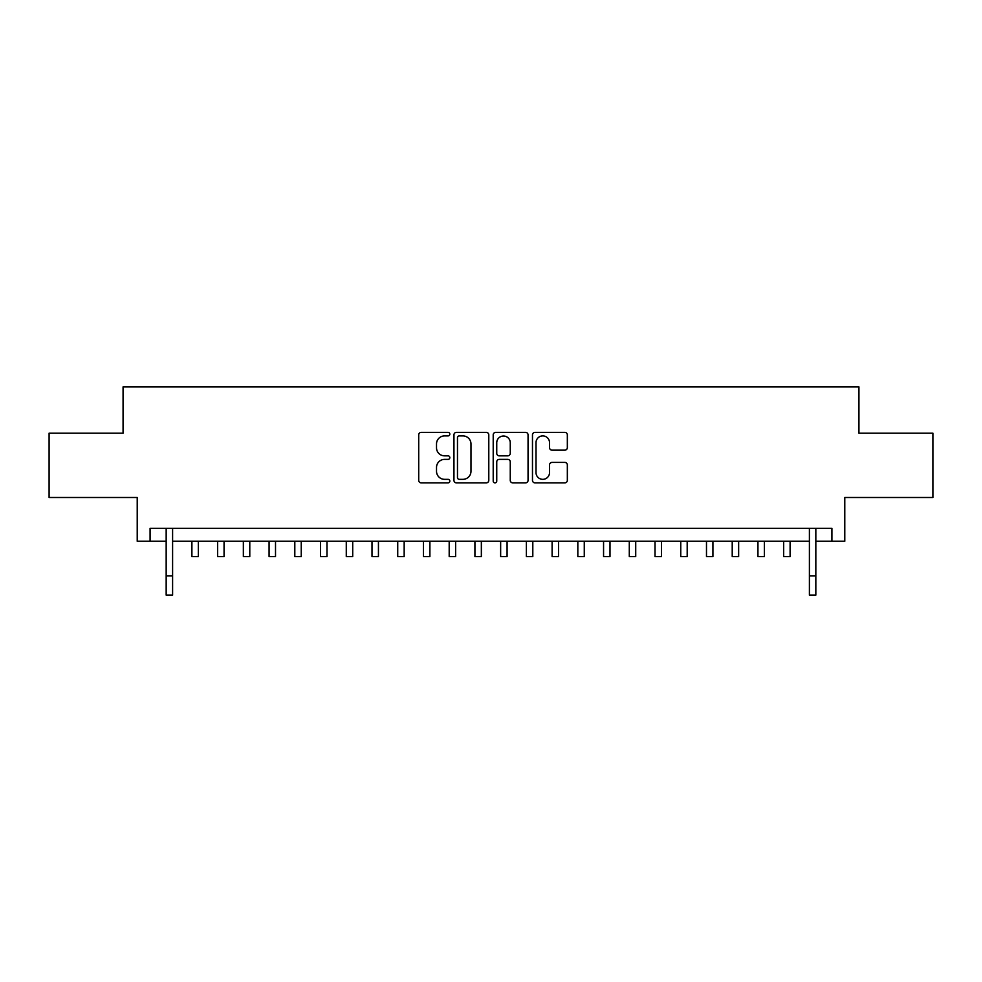 <?xml version="1.0" encoding="UTF-8"?>
<svg xmlns="http://www.w3.org/2000/svg" width="982" height="982" viewBox="0 0 982 982"><rect width="100%" height="100%" fill="white"/><g stroke="black" fill="none" stroke-linecap="round" stroke-linejoin="round"><path stroke-width="1.47" d="M449.83 434.13A1.768 1.768 0 0 0 448.062 432.362L421.229 432.362A2.529 2.529 0 0 0 418.713 434.891L418.713 480.345A2.529 2.529 0 0 0 421.229 482.874L448.062 482.874A1.768 1.768 0 0 0 449.83 481.106A1.768 1.768 0 0 0 448.062 479.339L444.588 479.339A8.077 8.077 0 0 1 436.511 471.25L436.511 467.469A8.077 8.077 0 0 1 444.588 459.38L448.062 459.38A1.768 1.768 0 0 0 449.83 457.612A1.768 1.768 0 0 0 448.062 455.844L444.588 455.844A8.077 8.077 0 0 1 436.511 447.767L436.511 443.974A8.077 8.077 0 0 1 444.588 435.898L448.062 435.898A1.768 1.768 0 0 0 449.83 434.13M564.81 450.161A2.529 2.529 0 0 0 567.338 447.645L567.338 434.891A2.529 2.529 0 0 0 564.81 432.362L535.006 432.362A2.529 2.529 0 0 0 532.477 434.891L532.477 480.345A2.529 2.529 0 0 0 535.006 482.874L564.81 482.874A2.529 2.529 0 0 0 567.338 480.345L567.338 464.94A2.529 2.529 0 0 0 564.81 462.412L552.056 462.412A2.529 2.529 0 0 0 549.527 464.94L549.527 472.575A6.751 6.751 0 0 1 542.776 479.339A6.751 6.751 0 0 1 536.012 472.575L536.012 442.649A6.751 6.751 0 0 1 542.776 435.898A6.751 6.751 0 0 1 549.527 442.649L549.527 447.645A2.529 2.529 0 0 0 552.056 450.161L564.81 450.161M150.086 541.242L150.086 528.377L831.914 528.377L831.914 541.242L844.778 541.242L844.778 497.493L932.9 497.493L932.9 433.172L858.931 433.172L858.931 386.859L123.069 386.859L123.069 433.172L49.1 433.172L49.1 497.493L137.222 497.493L137.222 541.242L166.167 541.242M488.791 434.891A2.529 2.529 0 0 0 486.262 432.362L456.458 432.362A2.529 2.529 0 0 0 453.942 434.891L453.942 480.345A2.529 2.529 0 0 0 456.458 482.874L486.262 482.874A2.529 2.529 0 0 0 488.791 480.345L488.791 434.891M495.738 432.362L525.542 432.362A2.529 2.529 0 0 1 528.058 434.891L528.058 480.345A2.529 2.529 0 0 1 525.542 482.874L512.788 482.874A2.529 2.529 0 0 1 510.259 480.345L510.259 461.908A2.529 2.529 0 0 0 507.731 459.38L499.273 459.38A2.529 2.529 0 0 0 496.745 461.908L496.745 481.106A1.768 1.768 0 0 1 494.977 482.874A1.768 1.768 0 0 1 493.21 481.106L493.21 434.891A2.529 2.529 0 0 1 495.738 432.362M172.599 541.242L809.401 541.242M815.833 541.242L831.914 541.242M459.245 435.898A1.768 1.768 0 0 0 457.477 437.665L457.477 477.571A1.768 1.768 0 0 0 459.245 479.339L462.903 479.339A8.077 8.077 0 0 0 470.979 471.25L470.979 443.974A8.077 8.077 0 0 0 462.903 435.898L459.245 435.898M510.259 442.784A6.751 6.751 0 0 0 503.496 436.02A6.751 6.751 0 0 0 496.745 442.784L496.745 453.328A2.529 2.529 0 0 0 499.273 455.844L507.731 455.844A2.529 2.529 0 0 0 510.259 453.328L510.259 442.784M166.167 575.845L172.599 575.845L172.599 595.141L166.167 595.141L166.167 528.377M172.599 575.845L172.599 528.377M191.895 541.242L191.895 556.548L198.327 556.548L198.327 541.242M217.623 541.242L217.623 556.548L224.056 556.548L224.056 541.242M243.352 541.242L243.352 556.548L249.784 556.548L249.784 541.242M269.08 541.242L269.08 556.548L275.512 556.548L275.512 541.242M294.809 541.242L294.809 556.548L301.241 556.548L301.241 541.242M320.549 541.242L320.549 556.548L326.981 556.548L326.981 541.242M346.278 541.242L346.278 556.548L352.71 556.548L352.71 541.242M372.006 541.242L372.006 556.548L378.438 556.548L378.438 541.242M397.735 541.242L397.735 556.548L404.167 556.548L404.167 541.242M423.463 541.242L423.463 556.548L429.895 556.548L429.895 541.242M449.191 541.242L449.191 556.548L455.623 556.548L455.623 541.242M474.92 541.242L474.92 556.548L481.352 556.548L481.352 541.242M500.648 541.242L500.648 556.548L507.08 556.548L507.08 541.242M526.377 541.242L526.377 556.548L532.809 556.548L532.809 541.242M552.105 541.242L552.105 556.548L558.537 556.548L558.537 541.242M577.833 541.242L577.833 556.548L584.265 556.548L584.265 541.242M603.562 541.242L603.562 556.548L609.994 556.548L609.994 541.242M629.29 541.242L629.29 556.548L635.722 556.548L635.722 541.242M655.019 541.242L655.019 556.548L661.451 556.548L661.451 541.242M680.759 541.242L680.759 556.548L687.191 556.548L687.191 541.242M706.488 541.242L706.488 556.548L712.92 556.548L712.92 541.242M732.216 541.242L732.216 556.548L738.648 556.548L738.648 541.242M757.944 541.242L757.944 556.548L764.377 556.548L764.377 541.242M783.673 541.242L783.673 556.548L790.105 556.548L790.105 541.242M809.401 575.845L815.833 575.845L815.833 595.141L809.401 595.141L809.401 528.377M815.833 575.845L815.833 528.377"/></g></svg>
